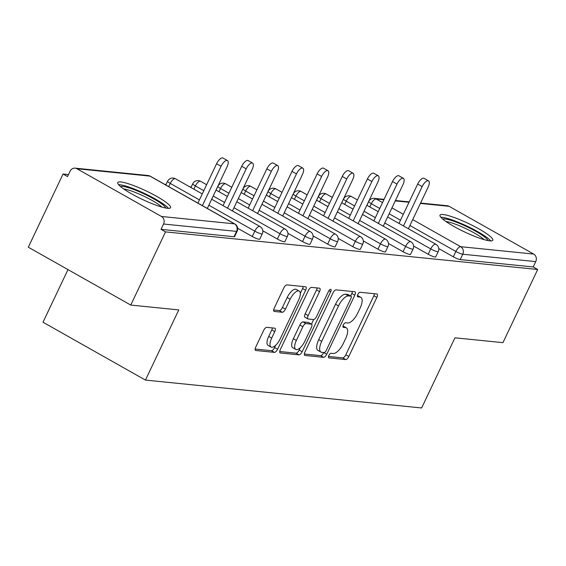 <?xml version="1.0" encoding="UTF-8"?>
<svg xmlns="http://www.w3.org/2000/svg" width="566" height="566" viewBox="0 0 566 566"><rect width="100%" height="100%" fill="white"/><g stroke="black" fill="none" stroke-linecap="round" stroke-linejoin="round"><path stroke-width="0.85" d="M328.867 355.462A2.575 1.033 119.5 0 0 328.705 357.818A2.575 1.033 119.5 0 0 328.881 357.868L345.685 359.566A3.679 1.479 119.5 0 0 348.826 356.446L376.857 297.412A3.679 1.479 119.5 0 0 377.083 294.051A3.679 1.479 119.5 0 0 376.836 293.973L360.033 292.275A2.575 1.033 119.5 0 0 357.832 294.462A2.575 1.033 119.5 0 0 357.677 296.81A2.575 1.033 119.5 0 0 357.846 296.867L360.026 297.086A11.766 4.733 119.5 0 1 360.825 297.334A11.766 4.733 119.5 0 1 360.103 308.095L357.769 313.012A11.766 4.733 119.5 0 1 347.722 322.995L345.55 322.776A2.575 1.033 119.5 0 0 343.35 324.962A2.575 1.033 119.5 0 0 343.194 327.318A2.575 1.033 119.5 0 0 343.364 327.367L345.543 327.587A11.766 4.733 119.5 0 1 346.342 327.834A11.766 4.733 119.5 0 1 345.621 338.595L343.286 343.512A11.766 4.733 119.5 0 1 333.24 353.495L331.06 353.276A2.575 1.033 119.5 0 0 328.867 355.462M167.465 208.281A29.22 4.648 25.4 0 0 170.564 207.658A29.22 4.648 25.4 0 0 151.61 193.629A29.22 4.648 25.4 0 0 120.869 181.969A29.22 4.648 25.4 0 0 117.77 182.592A29.22 4.648 25.4 0 0 136.724 196.621A29.22 4.648 25.4 0 0 167.465 208.281M489.717 240.833A29.22 4.648 25.4 0 0 492.816 240.21A29.22 4.648 25.4 0 0 473.855 226.181A29.22 4.648 25.4 0 0 443.114 214.514A29.22 4.648 25.4 0 0 440.015 215.137A29.22 4.648 25.4 0 0 458.969 229.173A29.22 4.648 25.4 0 0 489.717 240.833M266.756 327.367A3.679 1.479 119.5 0 0 263.615 330.48L255.754 347.043A3.679 1.479 119.5 0 0 255.528 350.411A3.679 1.479 119.5 0 0 255.775 350.488L274.439 352.37A3.679 1.479 119.5 0 0 277.581 349.25L305.612 290.216A3.679 1.479 119.5 0 0 305.838 286.856A3.679 1.479 119.5 0 0 305.583 286.778L286.92 284.889A3.679 1.479 119.5 0 0 283.785 288.009L274.284 308.017A3.679 1.479 119.5 0 0 274.057 311.378A3.679 1.479 119.5 0 0 274.312 311.456L282.293 312.262A3.679 1.479 119.5 0 0 285.434 309.142L290.146 299.223A9.834 3.955 119.5 0 1 299.216 291.087A9.834 3.955 119.5 0 1 298.607 300.079L280.156 338.942A9.834 3.955 119.5 0 1 271.086 347.078A9.834 3.955 119.5 0 1 271.694 338.086L274.765 331.612A3.679 1.479 119.5 0 0 274.991 328.245A3.679 1.479 119.5 0 0 274.743 328.174L266.756 327.367M537.7 269.487L502.955 342.656L454.937 337.81L421.62 407.973L145.455 380.083L178.771 309.913L130.76 305.06L165.505 231.89L537.7 269.487L533.222 266.954L535.754 261.605L462.769 254.233L460.229 259.582L533.222 266.954M304.94 352.017A3.679 1.479 119.5 0 0 304.713 355.377A3.679 1.479 119.5 0 0 304.961 355.455L323.625 357.337A3.679 1.479 119.5 0 0 326.766 354.217L354.797 295.183A3.679 1.479 119.5 0 0 355.024 291.823A3.679 1.479 119.5 0 0 354.769 291.745L336.112 289.863A3.679 1.479 119.5 0 0 332.971 292.983L304.94 352.017M299.032 354.854L280.368 352.972A3.679 1.479 119.5 0 1 280.12 352.894A3.679 1.479 119.5 0 1 280.347 349.533L308.378 290.492A3.679 1.479 119.5 0 1 311.519 287.379L319.5 288.186A3.679 1.479 119.5 0 1 319.755 288.257A3.679 1.479 119.5 0 1 319.528 291.624L308.159 315.566A3.679 1.479 119.5 0 0 307.932 318.927A3.679 1.479 119.5 0 0 308.18 319.005L313.479 319.535A3.679 1.479 119.5 0 0 316.62 316.415L328.457 291.49A2.575 1.033 119.5 0 1 330.827 289.36A2.575 1.033 119.5 0 1 330.671 291.716L302.173 351.734A3.679 1.479 119.5 0 1 299.032 354.854L296.046 353.17L279.731 351.521M67.977 269.607L42.995 322.224L145.455 380.083M420.588 203.053L447.303 205.748A5.618 5.066 95.8 0 1 449.121 206.328L533.66 254.063A5.618 5.066 95.8 0 1 535.754 261.605M130.76 305.06L28.3 247.2L63.045 174.031L68.465 174.576M165.505 231.89L161.02 229.357L163.56 224.016A5.618 5.066 -84.2 0 0 161.459 216.474L76.926 168.732A5.618 5.066 -84.2 0 0 75.108 168.152A5.618 5.066 -84.2 0 0 70.064 171.215L67.524 176.557L63.045 174.031M164.572 184.283L166.079 184.438M189.709 186.822L191.216 186.978M161.459 216.474L234.451 223.846A5.618 5.066 -84.2 0 1 236.553 231.388A5.618 0.891 25.4 0 0 237.147 231.268L234.607 236.609A5.618 0.891 -154.6 0 1 234.013 236.73L236.553 231.388L163.56 224.016M161.02 229.357L234.013 236.73M460.229 259.582A5.618 0.891 -154.6 0 1 453.331 256.808L438.742 248.566M252.252 236.496L254.792 231.147A5.618 0.891 -154.6 0 0 261.683 233.928A5.618 0.891 25.4 0 0 262.284 233.808L259.744 239.149A5.618 0.891 -154.6 0 1 259.15 239.269A5.618 0.891 -154.6 0 1 252.252 236.496L237.656 228.254M277.382 239.036L279.922 233.687A5.618 0.891 -154.6 0 0 286.82 236.461A5.618 0.891 25.4 0 0 287.415 236.34L284.882 241.689A5.618 0.891 -154.6 0 1 284.281 241.809A5.618 0.891 -154.6 0 1 277.382 239.036L262.794 230.794M302.52 241.576L305.06 236.227A5.618 0.891 -154.6 0 0 311.958 239.001A5.618 0.891 25.4 0 0 312.552 238.88L310.012 244.229A5.618 0.891 -154.6 0 1 309.418 244.349A5.618 0.891 -154.6 0 1 302.52 241.576L287.931 233.334M327.657 244.116L330.197 238.767A5.618 0.891 -154.6 0 0 337.095 241.54A5.618 0.891 25.4 0 0 337.69 241.42L335.15 246.769A5.618 0.891 -154.6 0 1 334.556 246.889A5.618 0.891 -154.6 0 1 327.657 244.116L313.062 235.873M352.795 246.649L355.328 241.307A5.618 0.891 -154.6 0 0 362.226 244.08A5.618 0.891 25.4 0 0 362.82 243.96L360.287 249.309A5.618 0.891 -154.6 0 1 359.686 249.429A5.618 0.891 -154.6 0 1 352.795 246.649L338.199 238.413M377.925 249.189L380.465 243.847A5.618 0.891 -154.6 0 0 387.363 246.62A5.618 0.891 25.4 0 0 387.958 246.5L385.418 251.842A5.618 0.891 -154.6 0 1 384.823 251.962A5.618 0.891 -154.6 0 1 377.925 249.189L363.337 240.953M403.063 251.729L405.603 246.387A5.618 0.891 -154.6 0 0 412.501 249.16A5.618 0.891 25.4 0 0 413.095 249.04L410.555 254.382A5.618 0.891 -154.6 0 1 409.961 254.502A5.618 0.891 -154.6 0 1 403.063 251.729L388.467 243.486M428.2 254.268L430.733 248.92A5.618 0.891 -154.6 0 0 437.631 251.7A5.618 0.891 25.4 0 0 438.233 251.58L435.693 256.922A5.618 0.891 -154.6 0 1 435.098 257.042A5.618 0.891 -154.6 0 1 428.2 254.268L413.605 246.026M346.342 327.834L343.357 326.15A11.766 4.733 119.5 0 0 342.982 325.988M360.825 297.334L357.839 295.65A11.766 4.733 119.5 0 0 357.464 295.487M328.506 356.446L342.699 357.882A3.679 1.479 119.5 0 0 345.84 354.762L373.871 295.728A3.679 1.479 119.5 0 0 374.487 293.74M350.623 295.99L351.811 293.499A3.679 1.479 119.5 0 0 352.427 291.511M304.324 354.005L320.639 355.653A3.679 1.479 119.5 0 0 323.773 352.54L326.766 354.217M324.063 352.568A2.575 1.033 119.5 0 0 326.264 350.389L350.87 298.572A2.575 1.033 119.5 0 0 351.026 296.216A2.575 1.033 119.5 0 0 350.849 296.16L348.557 295.926A11.766 4.733 119.5 0 0 338.51 305.916L321.693 341.333A11.766 4.733 119.5 0 0 320.972 352.094A11.766 4.733 119.5 0 0 321.771 352.342L324.063 352.568M348.175 294.653A2.575 1.033 119.5 0 0 348.04 294.525A2.575 1.033 119.5 0 0 347.864 294.476L350.849 296.16M320.972 352.094L317.979 350.404A11.766 4.733 119.5 0 1 318.708 339.65L335.525 304.225A11.766 4.733 119.5 0 1 345.571 294.242L347.864 294.476M305.194 317.314A3.679 1.479 119.5 0 1 304.947 317.236A3.679 1.479 119.5 0 1 305.173 313.875L316.543 289.934A3.679 1.479 119.5 0 0 317.158 287.945M313.67 319.535L311.477 324.162M300.327 347.644L299.181 350.05L302.173 351.734M296.365 340.407A9.834 3.955 119.5 0 0 295.756 349.399A9.834 3.955 119.5 0 0 304.826 341.263L311.328 327.572A3.679 1.479 119.5 0 0 311.555 324.205A3.679 1.479 119.5 0 0 311.3 324.127L306.001 323.596A3.679 1.479 119.5 0 0 302.867 326.716L296.365 340.407L293.372 338.723A9.834 3.955 119.5 0 0 292.771 347.715L295.756 349.399M308.76 322.698A3.679 1.479 119.5 0 0 308.562 322.521A3.679 1.479 119.5 0 0 308.314 322.443L311.3 324.127M293.372 338.723L299.874 325.025A3.679 1.479 119.5 0 1 303.015 321.905L308.314 322.443M296.046 353.17A3.679 1.479 119.5 0 0 299.181 350.05M271.086 347.078L268.1 345.394A9.834 3.955 119.5 0 1 268.701 336.402L271.779 329.921A3.679 1.479 119.5 0 0 272.395 327.933M299.216 291.087L296.223 289.396A9.834 3.955 119.5 0 0 287.16 297.539L290.146 299.223M273.668 310.005L279.307 310.578A3.679 1.479 119.5 0 0 282.448 307.458L287.16 297.539M300.305 293.414L302.619 288.533A3.679 1.479 119.5 0 0 303.242 286.538M255.139 349.038L271.454 350.687A3.679 1.479 119.5 0 0 274.588 347.566L275.656 345.324M422.144 186.603L417.666 184.07A6.934 2.788 -60.5 0 1 424.054 178.332L428.54 180.865A6.934 2.788 119.5 0 0 422.144 186.603L403.466 225.947M408.39 228.728L428.108 187.205A6.934 2.788 119.5 0 0 428.54 180.865M417.666 184.07L398.98 223.414M397.014 184.063L392.528 181.53A6.934 2.788 -60.5 0 1 398.917 175.8L403.402 178.325A6.934 2.788 119.5 0 0 397.014 184.063L378.329 223.407M383.253 226.188L402.971 184.665A6.934 2.788 119.5 0 0 403.402 178.325M392.528 181.53L373.85 220.874M371.876 181.523L367.398 178.99A6.934 2.788 -60.5 0 1 373.786 173.26L378.265 175.785A6.934 2.788 119.5 0 0 371.876 181.523L353.191 220.867M358.122 223.648L377.84 182.125A6.934 2.788 119.5 0 0 378.265 175.785M367.398 178.99L348.713 218.342M346.739 178.983L342.26 176.451A6.934 2.788 -60.5 0 1 348.649 170.72L353.127 173.253A6.934 2.788 119.5 0 0 346.739 178.983L328.061 218.327M332.985 221.115L352.703 179.585A6.934 2.788 119.5 0 0 353.127 173.253M342.26 176.451L323.575 215.802M321.608 176.443L317.123 173.918A6.934 2.788 -60.5 0 1 323.511 168.18L327.997 170.713A6.934 2.788 119.5 0 0 321.608 176.443L302.923 215.795M307.847 218.575L327.565 177.045A6.934 2.788 119.5 0 0 327.997 170.713M317.123 173.918L298.445 213.262M296.471 173.904L291.992 171.378A6.934 2.788 -60.5 0 1 298.381 165.64L302.86 168.173A6.934 2.788 119.5 0 0 296.471 173.904L277.786 213.255M282.717 216.035L302.435 174.505A6.934 2.788 119.5 0 0 302.86 168.173M291.992 171.378L273.307 210.722M442.768 219.099A25.286 4.019 -154.6 0 1 461.311 224.207A25.286 4.019 -154.6 0 1 484.645 236.991A25.286 4.019 -154.6 0 1 488.005 240.578M484.135 239.637A23.418 3.721 25.4 0 0 482.409 238.173A23.418 3.721 25.4 0 0 445.944 221.504M490.694 240.89A29.036 4.62 25.4 0 0 487.538 237.975A29.036 4.62 25.4 0 0 463.023 224.292A29.036 4.62 25.4 0 0 440.829 217.217M120.523 186.547A25.286 4.019 -154.6 0 1 139.059 191.655A25.286 4.019 -154.6 0 1 162.4 204.439A25.286 4.019 -154.6 0 1 165.76 208.026M161.89 207.092A23.418 3.721 25.4 0 0 160.164 205.621A23.418 3.721 25.4 0 0 123.692 188.952M168.449 208.345A29.036 4.62 25.4 0 0 165.286 205.423A29.036 4.62 25.4 0 0 140.778 191.74A29.036 4.62 25.4 0 0 118.577 184.665M271.333 171.364L266.855 168.838A6.934 2.788 -60.5 0 1 273.244 163.1L277.722 165.633A6.934 2.788 119.5 0 0 271.333 171.364L252.655 210.715M257.58 213.495L277.298 171.972A6.934 2.788 119.5 0 0 277.722 165.633M266.855 168.838L248.17 208.182M246.203 168.831L241.717 166.298A6.934 2.788 -60.5 0 1 248.106 160.56L252.592 163.093A6.934 2.788 119.5 0 0 246.203 168.831L227.518 208.175M232.442 210.955L252.16 169.432A6.934 2.788 119.5 0 0 252.592 163.093M241.717 166.298L223.039 205.642M221.065 166.291L216.587 163.758A6.934 2.788 -60.5 0 1 222.976 158.027L227.454 160.553A6.934 2.788 119.5 0 0 221.065 166.291L202.38 205.635M207.305 208.415L227.03 166.892A6.934 2.788 119.5 0 0 227.454 160.553M216.587 163.758L197.902 203.102M449.121 206.328L420.404 203.427M409.02 202.274L395.266 200.888M383.882 199.741L376.135 198.956L382.538 202.571M391.948 207.885L403.31 214.302M412.72 219.615L460.667 246.691L533.66 254.063M384.066 199.359L374.317 198.376A5.618 5.066 95.8 0 1 376.135 198.956A5.618 2.257 119.5 0 0 371.338 203.725L369.81 206.944M453.331 256.808L455.871 251.46A5.618 2.257 119.5 0 1 460.667 246.691A5.618 5.066 95.8 0 1 462.769 254.233A5.618 0.891 -154.6 0 1 455.871 251.46L409.918 225.509M237.147 231.268A5.618 5.618 0 0 0 234.833 223.959A5.618 2.257 -60.5 0 0 234.451 223.846L149.912 176.104L76.926 168.732M234.833 223.959L150.301 176.224A5.618 2.257 -60.5 0 0 149.912 176.104A5.618 5.066 -84.2 0 0 148.101 175.524L75.108 168.152M400.509 220.202L389.146 213.778M379.744 208.472L371.338 203.725A5.618 0.891 25.4 0 1 368.678 201.56L366.902 205.295M384.781 222.976L430.733 248.92A5.618 2.257 119.5 0 1 435.53 244.151A5.618 2.257 -60.5 0 1 435.919 244.271L387.618 216.997M354.606 205.932L346.201 201.185A5.618 2.257 119.5 0 1 350.998 196.416A5.618 2.257 -60.5 0 1 351.38 196.536A5.618 5.618 0 0 0 343.541 199.02A5.618 0.891 25.4 0 0 346.201 201.185L344.673 204.404M375.378 217.662L364.009 211.245M413.095 249.04A5.618 5.618 0 0 0 410.782 241.732A5.618 2.257 -60.5 0 0 410.4 241.618A5.618 2.257 119.5 0 0 405.603 246.387L359.651 220.436M350.241 215.122L338.878 208.705M329.469 203.392L321.064 198.645L319.535 201.864M387.958 246.5A5.618 5.618 0 0 0 385.644 239.199A5.618 2.257 -60.5 0 0 385.262 239.078A5.618 2.257 119.5 0 0 380.465 243.847L334.513 217.896M325.103 212.583L313.741 206.165M304.331 200.852L295.926 196.105L294.405 199.324M362.82 243.96A5.618 5.618 0 0 0 360.507 236.659A5.618 2.257 -60.5 0 0 360.125 236.538A5.618 2.257 119.5 0 0 355.328 241.307L309.376 215.356M299.973 210.043L288.603 203.626M279.201 198.312L270.796 193.565L269.267 196.784M337.69 241.42A5.618 5.618 0 0 0 335.376 234.119A5.618 2.257 -60.5 0 0 334.994 233.999A5.618 2.257 119.5 0 0 330.197 238.767L284.245 212.816M274.835 207.503L263.473 201.086M254.063 195.772L245.658 191.025L244.13 194.244M312.552 238.88A5.618 5.618 0 0 0 310.239 231.579A5.618 2.257 -60.5 0 0 309.857 231.459A5.618 2.257 119.5 0 0 305.06 236.227L259.108 210.276M249.698 204.963L238.336 198.546M228.926 193.232L220.521 188.492L218.992 191.704M287.415 236.34A5.618 5.618 0 0 0 285.101 229.039A5.618 2.257 -60.5 0 0 284.719 228.919A5.618 2.257 119.5 0 0 279.922 233.687L233.97 207.736M224.568 202.43L213.198 196.006M203.795 190.7L195.39 185.952L193.862 189.171M262.284 233.808A5.618 5.618 0 0 0 259.971 226.499A5.618 2.257 -60.5 0 0 259.589 226.379A5.618 2.257 119.5 0 0 254.792 231.147L208.833 205.203M199.43 199.89L170.253 183.412L168.725 186.631M325.86 193.876A5.618 2.257 -60.5 0 1 326.242 193.996A5.618 5.618 0 0 0 318.403 196.48A5.618 0.891 25.4 0 0 321.064 198.645A5.618 2.257 119.5 0 1 325.86 193.876M300.723 191.336A5.618 2.257 -60.5 0 1 301.112 191.457A5.618 5.618 0 0 0 293.273 193.94A5.618 0.891 25.4 0 0 295.926 196.105A5.618 2.257 119.5 0 1 300.723 191.336M275.592 188.796A5.618 2.257 -60.5 0 1 275.975 188.917A5.618 5.618 0 0 0 268.135 191.4A5.618 0.891 25.4 0 0 270.796 193.565A5.618 2.257 119.5 0 1 275.592 188.796M250.455 186.264A5.618 2.257 -60.5 0 1 250.837 186.377A5.618 5.618 0 0 0 242.998 188.86A5.618 0.891 25.4 0 0 245.658 191.025A5.618 2.257 119.5 0 1 250.455 186.264M225.318 183.724A5.618 2.257 -60.5 0 1 225.707 183.837A5.618 5.618 0 0 0 217.86 186.32A5.618 0.891 25.4 0 0 220.521 188.492A5.618 2.257 119.5 0 1 225.318 183.724M200.187 181.184A5.618 2.257 -60.5 0 1 200.569 181.304A5.618 5.618 0 0 0 192.73 183.787A5.618 0.891 25.4 0 0 195.39 185.952A5.618 2.257 119.5 0 1 200.187 181.184M175.05 178.644A5.618 2.257 -60.5 0 1 175.432 178.764A5.618 5.618 0 0 0 167.593 181.247A5.618 0.891 25.4 0 0 170.253 183.412A5.618 2.257 119.5 0 1 175.05 178.644M342.954 326.129L345.543 327.587M357.436 295.629L360.026 297.086M373.871 295.728L376.857 297.412M345.84 354.762L348.826 356.446M342.699 357.882L345.685 359.566M351.811 293.499L354.797 295.183M320.639 355.653L323.625 357.337M304.515 355.2L304.961 355.455M345.571 294.242L348.557 295.926M335.525 304.225L338.51 305.916M318.708 339.65L321.693 341.333M279.922 352.717L280.368 352.972M316.543 289.934L319.528 291.624M305.173 313.875L308.159 315.566M328.896 290.712L330.671 291.716M303.015 321.905L306.001 323.596M299.874 325.025L302.867 326.716M271.779 329.921L274.765 331.612M268.701 336.402L271.694 338.086M282.448 307.458L285.434 309.142M279.307 310.578L282.293 312.262M273.859 311.208L274.312 311.456M302.619 288.533L305.612 290.216M274.588 347.566L277.581 349.25M271.454 350.687L274.439 352.37M255.33 350.234L255.775 350.488M409.204 201.899L395.45 200.513M374.317 198.376A5.618 5.618 0 0 0 368.678 201.56M438.233 251.58A5.618 5.618 0 0 0 435.919 244.271M378.215 211.684L366.846 205.267M357.443 199.954L351.38 196.536M341.765 202.762L343.541 199.02M410.782 241.732L362.488 214.457M353.078 209.151L341.715 202.734M332.306 197.421L326.242 193.996M316.627 200.222L318.403 196.48M385.644 239.199L337.35 211.925M327.94 206.611L316.578 200.194M307.168 194.881L301.112 191.457M291.49 197.683L293.273 193.94M360.507 236.659L312.213 209.385M302.803 204.071L291.44 197.654M282.038 192.341L275.975 188.917M266.36 195.143L268.135 191.4M335.376 234.119L287.075 206.845M277.673 201.531L266.31 195.114M256.9 189.801L250.837 186.377M241.222 192.603L242.998 188.86M310.239 231.579L261.945 204.305M252.535 198.991L241.173 192.574M231.763 187.261L225.707 183.837M216.085 190.063L217.86 186.32M285.101 229.039L236.807 201.765M227.398 196.452L216.035 190.035M206.632 184.721L200.569 181.304M190.954 187.523L192.73 183.787M259.971 226.499L211.67 199.225M202.267 193.912L175.432 178.764M165.817 184.99L167.593 181.247M150.301 176.224A5.618 5.618 0 0 0 148.101 175.524M348.04 294.525L351.026 296.216M304.947 317.236L307.932 318.927M308.562 322.521L311.555 324.205"/></g></svg>
